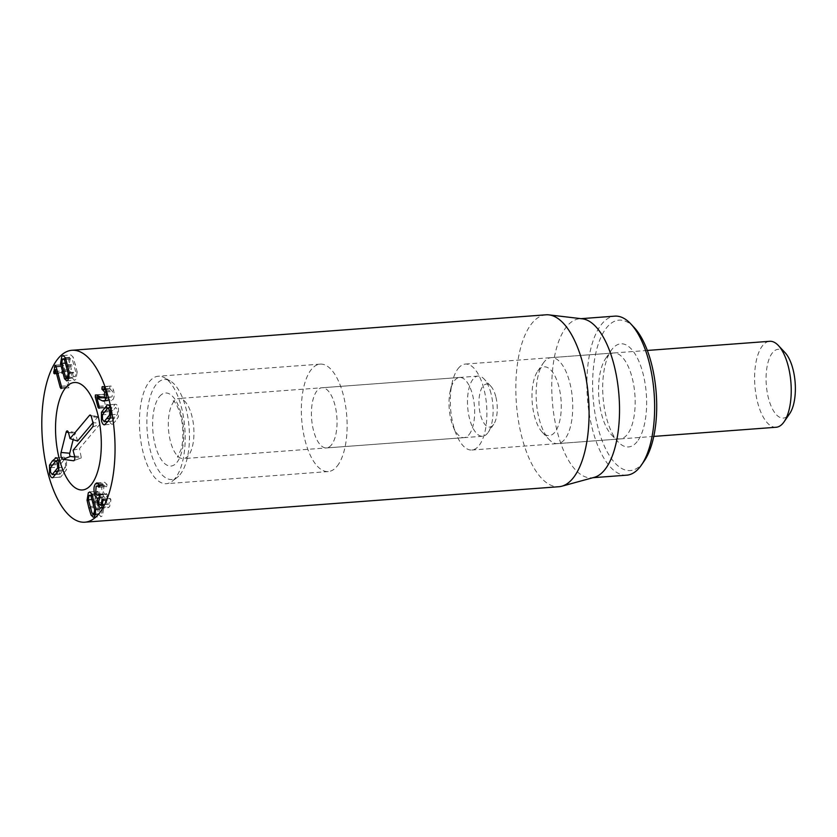 <?xml version="1.0" encoding="UTF-8"?>
<svg xmlns="http://www.w3.org/2000/svg" width="837" height="837" viewBox="0 0 837 837"><rect width="100%" height="100%" fill="white"/><g stroke="black" fill="none" stroke-linecap="round" stroke-linejoin="round"><path stroke-width="0.63" stroke-dasharray="4.18 3.14" d="M110.233 414.21L110.264 418.772L112.085 421.095L117.462 414.294L117.421 409.732L115.6 407.41L110.233 414.21L102.428 414.786M107.973 421.419L112.085 421.095L107.994 421.398M111.206 414.765L117.462 414.294M110.254 407.797L107.806 407.996M104.813 424.736L112.618 424.16L115.663 420.98L118.435 416.795L118.446 408.446C117.557 405.275 116.437 403.915 115.077 404.344L109.249 411.71L109.249 420.059C110.128 423.229 111.258 424.589 112.618 424.16L104.426 424.819M110.63 417.381L118.435 416.795M108.036 404.878L115.464 404.271L107.659 404.846M104.175 412.086L109.249 411.71M99.917 396.644L103.066 396.414L105.912 406.96L106.791 407.692L106.937 405.673L104.751 397.596L105.389 397.868M98.986 408.268L106.791 407.692L98.724 408.425M96.946 398.182L104.751 397.596M102.219 397.753L104.782 397.565M106.017 398.182L111.467 400.567L112.838 399.72C114.292 397.68 114.533 394.541 113.55 390.304C112.388 386.757 111.216 385.407 110.013 386.244L109.668 388.483L110.777 389.163L105.326 389.571M104.751 400.62L110.076 400.222M105.744 390.889L113.55 390.304M103.317 386.746L110.547 386.066L102.742 386.652M102.648 389.822L110.453 389.247L112.503 391.496L112.074 396.843L110.107 397.219L104.144 394.342L103.181 394.436L103.066 396.414M105.033 388.828L109.668 388.483L110.453 389.247M105.996 391.988L112.503 391.496M106.205 397.282L112.074 396.843M106.1 397.816L110.107 397.219L102.313 397.805M96.339 394.928L104.144 394.342L96.37 394.938M65.537 467.203L65.495 462.641L63.675 460.319L58.308 467.109L58.339 471.681L60.159 473.993L65.537 467.203L59.281 467.674M58.328 460.695L55.87 460.905M50.502 467.695L58.308 467.109M56.048 474.328L60.159 473.993L56.069 474.307M56.1 457.776L63.152 457.253L57.324 464.619L57.324 472.968C58.203 476.138 59.322 477.498 60.682 477.059L66.51 469.703L66.51 461.354C65.631 458.184 64.512 456.814 63.152 457.253L55.734 457.755M52.25 464.995L57.324 464.619M52.888 477.645L60.306 477.142L52.501 477.728M58.705 470.289L66.51 469.703M96.171 493.778L102.386 493.307C103.369 496.289 104.311 497.659 105.2 497.419L105.452 503.822L108.214 507.651L109.605 506.73L110.944 499.93L109.961 498.559L108.936 504.083L102.899 504.993M98.358 483.64L103.233 483.273C101.643 485.627 101.361 488.975 102.386 493.307M98.766 497.9L97.322 498.015M98.735 497.973L105.211 497.492M99.268 504.282L105.452 503.822M101.8 507.316L109.605 506.73M103.139 500.516L110.944 499.93M103.003 499.741L110.798 499.155L109.961 498.559L102.71 499.103M103.16 500.672L109.71 500.181M103.003 504.533L108.936 504.083C107.994 505.129 107.188 504.523 106.54 502.263L107.251 494.5L106.362 493.882L99.425 495.002M98.735 502.849L106.54 502.263M99.184 497.168L106.979 496.582M99.446 495.075L107.251 494.5L106.362 493.882L99.143 494.416M99.216 494.521L106.268 493.987C105.2 495.169 104.28 494.458 103.506 491.853L103.945 485.868L104.813 485.282L106.843 486.548L107.021 484.602L104.709 482.29L103.233 483.273M95.711 492.438L103.506 491.853M96.14 486.454L103.945 485.868M99.038 487.134L106.843 486.548L99.226 486.747M99.226 485.188L107.021 484.602M99.017 484.623L106.812 484.037M98.787 495.441L96.82 494.866L96.088 498.842L99.802 512.589L101.758 513.165L102.491 509.189L98.787 495.441L92.593 495.902M92.196 494.761L97.594 494.353L96.82 494.866M88.283 499.427L96.088 498.842M91.997 513.175L99.802 512.589M95.732 514.064L101.758 513.165M96.004 509.67L102.491 509.189M88.387 500.118L94.843 499.637L98.871 514.535L101.11 516.67L102.459 515.77L103.736 508.383L99.718 493.485L97.479 491.35L96.119 492.261L94.843 499.637M95.512 514.786L98.871 514.535M95.931 508.969L103.736 508.383M91.913 494.071L99.718 493.485M61.373 386.202L69.178 385.616L63.779 365.623L62.765 364.754L61.54 372.57L62.409 373.25L63.256 369.107L68.079 387.008L69.042 387.803L69.178 385.616M55.985 366.208L63.779 365.623M55.252 365.141L63.057 364.555L55.556 365.288M54.604 373.836L62.409 373.25L61.54 372.57L54.865 373.072M54.855 373.166L62.649 372.591M55.42 369.724L56.895 369.577M61.519 387.5L68.079 387.008M60.965 388.577L69.042 387.803L61.237 388.389M73.258 376.2L75.215 376.776L75.947 372.8L72.244 359.052L70.277 358.477L69.544 362.452L73.258 376.2L65.453 376.786M69.199 377.675L75.215 376.776M69.461 373.281L75.947 372.8M66.05 359.512L72.244 359.052M65.652 358.372L71.051 357.964L70.277 358.477M61.739 363.038L69.544 362.452M69.387 372.58L77.192 371.994L73.175 357.096L70.936 354.961L69.576 355.871L68.31 363.248L72.327 378.146L74.566 380.28L75.916 379.381L77.192 371.994M65.37 357.681L73.175 357.096M61.844 363.739L68.31 363.248M68.969 378.397L72.327 378.146M469.118 434.539A30.174 12.66 -94.3 0 0 473.69 400.243A30.174 12.66 -94.3 0 0 459.586 377.466A30.174 12.66 -94.3 0 0 454.554 380.563A30.174 12.66 -94.3 0 0 450.39 390.262A30.174 12.66 -94.3 0 0 453.089 426.347A30.174 12.66 -94.3 0 0 464.085 437.636A30.174 12.66 -94.3 0 0 469.118 434.539M331.515 444.824A30.174 12.66 85.7 0 1 326.482 447.931A30.174 12.66 85.7 0 1 311.615 418.782A30.174 12.66 85.7 0 1 321.983 387.761A30.174 12.66 85.7 0 1 336.087 410.538A30.174 12.66 85.7 0 1 331.515 444.824M606.459 357.399A43.105 18.079 -94.3 0 0 605.674 358.456A43.105 18.079 -94.3 0 0 598.832 397.303A43.105 18.079 -94.3 0 0 611.376 434.696A43.105 18.079 -94.3 0 0 620.071 438.933A43.105 18.079 -94.3 0 0 627.258 434.508A43.105 18.079 -94.3 0 0 633.797 385.512A43.105 18.079 -94.3 0 0 613.647 352.973A43.105 18.079 -94.3 0 0 606.459 357.399M637.145 441.633A51.716 21.699 85.7 0 1 618.083 441.852A51.716 21.699 85.7 0 1 603.027 396.989A51.716 21.699 85.7 0 1 611.24 350.379A51.716 21.699 85.7 0 1 642.408 371.293A51.716 21.699 85.7 0 1 637.145 441.633M458.195 368.489A43.105 18.079 85.7 0 1 465.382 364.064A43.105 18.079 85.7 0 1 486.621 405.694A43.105 18.079 85.7 0 1 471.806 450.024A43.105 18.079 85.7 0 1 456.092 433.89A43.105 18.079 85.7 0 1 452.242 382.352A43.105 18.079 85.7 0 1 458.195 368.489M634.247 327.57A75.424 31.639 -94.3 0 0 606.459 327.905A75.424 31.639 -94.3 0 0 598.779 430.469A75.424 31.639 -94.3 0 0 644.228 460.978M337.238 466.031A53.871 22.599 -94.3 0 0 345.399 404.794A53.871 22.599 -94.3 0 0 320.215 364.116A53.871 22.599 -94.3 0 0 301.697 419.525A53.871 22.599 -94.3 0 0 328.25 471.566A53.871 22.599 -94.3 0 0 337.238 466.031M626.704 475.175A79.735 33.449 85.7 0 1 589.426 414.974A79.735 33.449 85.7 0 1 601.521 324.337A79.735 33.449 85.7 0 1 614.808 316.145M594.291 477.331A79.735 33.449 85.7 0 1 591.592 477.801A79.735 33.449 85.7 0 1 552.294 400.787A79.735 33.449 85.7 0 1 579.696 318.771A79.735 33.449 85.7 0 1 582.437 318.834M546.027 314.806A86.201 36.158 -94.3 0 0 531.652 323.668A86.201 36.158 -94.3 0 0 518.584 421.649A86.201 36.158 -94.3 0 0 558.886 486.726M98.41 417.286L97.866 416.847L92.938 422.727L99.927 423.124L98.41 417.286L91.432 416.889M77.559 441.078L75.152 432.603L73.154 439.624M74.744 456.992L81.335 457.86L79.505 448.59L99.812 424.349L99.927 423.124M73.06 450.275L79.505 448.59M495.745 396.466A21.553 9.04 -94.3 0 0 490.838 386.213A21.553 9.04 -94.3 0 0 479.088 406.259A21.553 9.04 -94.3 0 0 493.694 424.328A21.553 9.04 -94.3 0 0 495.745 396.466M490.995 393.4A30.174 12.66 -94.3 0 0 484.131 379.046A30.174 12.66 -94.3 0 0 478.053 376.085A30.174 12.66 -94.3 0 0 467.684 407.106A30.174 12.66 -94.3 0 0 482.551 436.255A30.174 12.66 -94.3 0 0 488.128 432.415A30.174 12.66 -94.3 0 0 490.995 393.4M174.075 401.289A30.174 12.66 -94.3 0 0 173.929 401.457A30.174 12.66 -94.3 0 0 168.509 429.496A30.174 12.66 -94.3 0 0 178.04 456.406A30.174 12.66 -94.3 0 0 183.376 458.634A30.174 12.66 -94.3 0 0 191.83 415.78A30.174 12.66 -94.3 0 0 178.877 398.464A30.174 12.66 -94.3 0 0 174.075 401.289M179.903 474.82A50.147 21.03 -94.3 0 0 188.838 424.537A50.147 21.03 -94.3 0 0 170.152 380.908A50.147 21.03 -94.3 0 0 147.197 431.086A50.147 21.03 -94.3 0 0 177.371 477.289A50.147 21.03 -94.3 0 0 179.903 474.82M174.923 478.628A53.871 22.599 85.7 0 1 172.202 481.285A53.871 22.599 85.7 0 1 166.333 483.681A53.871 22.599 85.7 0 1 139.779 431.641A53.871 22.599 85.7 0 1 158.298 376.231A53.871 22.599 85.7 0 1 164.45 377.728A53.871 22.599 85.7 0 1 184.517 424.61A53.871 22.599 85.7 0 1 174.923 478.628M776.14 427.257A43.105 18.079 85.7 0 1 755.989 394.719A43.105 18.079 85.7 0 1 762.517 345.723A43.105 18.079 85.7 0 1 769.705 341.297M785.106 352.701A34.484 14.459 -94.3 0 0 772.405 352.848A34.484 14.459 -94.3 0 0 768.889 399.741A34.484 14.459 -94.3 0 0 789.668 413.687M544.029 362.076A43.105 18.079 -94.3 0 0 543.244 363.132A43.105 18.079 -94.3 0 0 536.402 401.969A43.105 18.079 -94.3 0 0 548.957 439.362A43.105 18.079 -94.3 0 0 557.651 443.6A43.105 18.079 -94.3 0 0 564.829 439.174A43.105 18.079 -94.3 0 0 571.368 390.188A43.105 18.079 -94.3 0 0 551.217 357.64A43.105 18.079 -94.3 0 0 544.029 362.076M538.306 370.362A34.484 14.459 85.7 0 1 561.114 401.038A34.484 14.459 85.7 0 1 542.24 432.195A34.484 14.459 85.7 0 1 532.206 402.283A34.484 14.459 85.7 0 1 537.678 371.209A34.484 14.459 85.7 0 1 538.306 370.362M110.139 418.416L114.878 418.061M105.012 411.009L112.817 410.423M107.868 421.566L115.663 420.98M110.202 407.65L112.032 407.514M99.247 407.462L105.912 406.96M99.132 406.259L106.937 405.673M105.033 400.306L112.838 399.72M103.61 386.893L109.793 386.432M53.076 463.928L60.881 463.342M58.203 471.336L62.942 470.98M58.287 460.57L60.097 460.434M55.933 474.474L63.727 473.899M99.258 497.073L107.063 496.487M89.998 506.49L97.803 505.914M94.476 502.608L100.785 502.137M90.354 507.818L96.663 507.348M94.121 501.279L101.926 500.693M56.173 366.941L62.21 366.48M55.137 371.45L61.488 370.979M67.933 366.198L74.242 365.727M63.445 370.09L71.25 369.504M67.577 364.869L75.372 364.283M63.811 371.408L70.109 370.937M90.877 415.581L97.866 416.847M68.519 432.76L75.508 433.147M68.425 432.405L74.807 432.991M74.095 460.549L81.252 457.87M74.577 456.123L81.555 456.51M92.551 427.027L99.812 424.349M159.595 396.414A36.64 15.369 85.7 0 1 183.701 432.645A36.64 15.369 85.7 0 1 161.196 459.492A36.64 15.369 85.7 0 1 159.595 396.414M103.673 401.153L111.467 400.567M102.522 389.854L110.317 389.268M95.753 394.792L103.558 394.206M100.409 508.237L108.214 507.651M102.438 498.957L110.233 498.381M98.86 494.259L106.655 493.673M99.31 485.69L104.813 485.282M98.808 487.28L106.613 486.695M96.914 482.865L104.709 482.29M93.305 517.256L101.11 516.67M89.674 491.936L97.479 491.35M54.342 373.993L62.147 373.407M63.131 355.547L70.936 354.961M66.761 380.866L74.566 380.28M459.586 377.466L321.983 387.761M464.085 437.636L326.482 447.931M611.376 434.696L618.083 441.852M605.674 358.456L611.24 350.379M471.806 450.024L620.071 438.933M465.382 364.064L613.647 352.973M453.089 426.347L456.092 433.89M450.39 390.262L452.242 382.352M320.215 364.116L158.298 376.231M328.25 471.566L166.333 483.681M591.592 477.801L592.952 477.697M579.696 318.771L581.056 318.667M98.065 416.763L90.208 415.047M75.152 432.603L67.295 430.898M81.335 457.86L73.823 460.727M490.838 386.213L484.131 379.046M493.694 424.328L488.128 432.415M478.053 376.085L178.877 398.464M482.551 436.255L183.376 458.634M178.04 456.406L178.773 456.95L177.371 457.054L181.137 449.323C182.675 443.652 183.209 436.768 182.717 428.69C181.462 411.082 174.818 401.258 173.709 401.289L173.165 400.923L174.567 400.818L173.929 401.457M170.152 380.908L164.45 377.728M177.371 477.289L172.202 481.285M647.336 350.452L551.217 357.64M653.77 436.412L557.651 443.6M542.24 432.195L548.957 439.362M537.678 371.209L543.244 363.132"/><path stroke-width="1.26" d="M107.973 421.419L104.112 421.712L109.657 414.88L109.616 410.318L107.806 407.996L102.428 414.786L102.47 419.358L104.28 421.681L107.994 421.398M109.657 414.88L111.206 414.765M110.254 407.797L107.806 407.996M104.813 424.736C103.453 425.175 102.334 423.815 101.444 420.645L101.455 412.296L107.272 404.93C108.632 404.491 109.752 405.861 110.641 409.031L110.63 417.381L107.868 421.566L104.426 424.819M101.455 412.296L104.175 412.086M95.261 397L95.376 395.022L96.339 394.928L102.313 397.805L104.269 397.429L104.698 392.082L101.863 389.069L102.208 386.83C103.411 385.983 104.583 387.343 105.744 390.889C106.728 395.127 106.487 398.266 105.033 400.306L103.673 401.153L102.271 400.808L96.946 398.182L99.132 406.259L98.986 408.268L98.107 407.546L95.261 397L99.917 396.644M96.977 398.15L102.219 397.753M105.389 397.868L106.017 398.182M102.271 400.808L104.751 400.62M102.742 386.652L103.317 386.746M105.326 389.571L102.648 389.822L101.863 389.069L105.033 388.828M104.698 392.082L105.996 391.988M104.269 397.429L106.205 397.282M102.313 397.805L106.1 397.816M56.048 474.328L52.187 474.61L57.732 467.789L57.69 463.217L55.87 460.905L50.502 467.695L50.544 472.267L52.354 474.579L56.069 474.307M57.732 467.789L59.281 467.674M58.328 460.695L55.87 460.905M55.734 457.755L55.347 457.839C56.707 457.4 57.826 458.77 58.716 461.93L58.705 470.289L52.888 477.645C51.528 478.084 50.398 476.713 49.519 473.554L49.529 465.194L52.292 461.02L56.1 457.776M49.529 465.194L52.25 464.995M94.581 493.893C93.556 489.561 93.838 486.213 95.428 483.859L96.914 482.865L99.226 485.188L99.038 487.134L97.008 485.868L96.14 486.454L95.711 492.438C96.475 495.044 97.395 495.755 98.473 494.573L99.446 495.075L98.735 502.849C99.383 505.109 100.189 505.715 101.131 504.669L102.156 499.145L103.003 499.741L101.8 507.316L100.409 508.237L97.647 504.397L97.395 498.005C96.506 498.245 95.564 496.864 94.581 493.893L96.171 493.778M95.428 483.859L98.358 483.64M97.322 498.015L98.766 497.9M97.406 498.067L98.735 497.973M97.647 504.397L99.268 504.282M102.71 499.103L103.003 499.741M101.905 500.767L103.16 500.672M102.899 504.993L100.356 505.182L103.003 504.533M99.143 494.416L98.557 494.468L99.446 495.075M99.425 495.002L97.594 495.148L99.216 494.521M99.038 487.134L98.264 486.81L99.226 486.747M94.686 509.775L90.982 496.017L89.015 495.452L88.283 499.427L91.997 513.175L93.953 513.74L94.686 509.775L96.004 509.67M92.196 494.761L89.015 495.452M90.982 496.017L92.593 495.902M95.732 514.064L93.189 514.253L93.953 513.74M87.048 500.223L88.314 492.847L89.674 491.936L91.913 494.071L95.931 508.969L94.654 516.345L93.305 517.256L91.066 515.121L88.858 507.933L87.048 500.223L88.387 500.118M91.066 515.121L95.512 514.786M61.237 388.389L60.274 387.583L55.451 369.692L54.604 373.836L53.735 373.156L54.96 365.34L55.985 366.208L61.373 386.202L60.965 388.577M54.604 373.836L53.735 373.156L54.865 373.072M55.451 369.692L56.895 369.577M60.274 387.583L61.519 387.5M68.142 373.386L64.439 359.628L62.472 359.063L61.739 363.038L65.453 376.786L67.41 377.361L68.142 373.386L69.461 373.281M69.199 377.675L66.646 377.864L67.41 377.361M64.439 359.628L66.05 359.512M65.652 358.372L62.472 359.063M64.522 378.732L60.505 363.833L61.771 356.457L63.131 355.547L65.37 357.681L69.387 372.58L68.111 379.967L66.761 380.866L64.522 378.732L68.969 378.397M60.505 363.833L61.844 363.739M57.627 359.125A86.201 36.158 85.7 0 1 71.992 350.274A86.201 36.158 85.7 0 1 114.481 433.535A86.201 36.158 85.7 0 1 84.861 522.194A86.201 36.158 85.7 0 1 44.56 457.107A86.201 36.158 85.7 0 1 57.627 359.125M91.432 484.424A53.871 22.599 85.7 0 1 82.444 489.959A53.871 22.599 85.7 0 1 55.891 437.918A53.871 22.599 85.7 0 1 74.409 382.509A53.871 22.599 85.7 0 1 99.593 423.187A53.871 22.599 85.7 0 1 91.432 484.424M641.445 465.027L644.228 460.978A75.424 31.639 -94.3 0 0 656.208 393.003A75.424 31.639 -94.3 0 0 634.247 327.57L630.899 323.992A79.735 33.449 85.7 0 1 654.115 393.16A79.735 33.449 85.7 0 1 641.445 465.027A79.735 33.449 85.7 0 1 640.002 466.983A79.735 33.449 85.7 0 1 626.704 475.175L592.952 477.697M581.056 318.667L614.808 316.145A79.735 33.449 85.7 0 1 630.899 323.992M548.978 314.879L582.437 318.834A79.735 33.449 85.7 0 1 617.476 382.143A79.735 33.449 85.7 0 1 604.889 469.609A79.735 33.449 85.7 0 1 594.291 477.331L561.805 486.224A86.201 36.158 -94.3 0 0 573.261 477.875A86.201 36.158 -94.3 0 0 586.863 383.315A86.201 36.158 -94.3 0 0 548.978 314.879A86.201 36.158 -94.3 0 0 546.027 314.806L71.992 350.274M84.861 522.194L558.886 486.726A86.201 36.158 -94.3 0 0 561.805 486.224M89.528 415.34A3.233 1.36 85.7 0 1 90.208 415.047A3.233 1.36 85.7 0 1 91.432 416.889L92.938 422.737L77.559 441.078L70.036 438.598L89.528 415.34L90.877 415.581M92.938 422.737A3.233 1.36 85.7 0 1 92.551 427.027L73.06 450.275L74.577 456.123A3.264 1.371 85.7 0 1 73.823 460.727A3.264 1.371 85.7 0 1 73.541 460.758L62.848 459.304A4.311 1.81 85.7 0 1 61.153 456.835A4.311 1.81 85.7 0 1 61.07 452.461L66.144 432.195A3.264 1.371 85.7 0 1 67.295 430.898A3.264 1.371 85.7 0 1 68.519 432.76L70.036 438.598M73.154 439.624L69.743 453.246A1.998 0.837 -94.3 0 0 69.774 455.276A1.998 0.837 -94.3 0 0 70.559 456.427L74.744 456.992M91.034 484.905A53.871 22.599 85.7 0 1 82.444 489.959A53.871 22.599 85.7 0 1 55.891 437.918A53.871 22.599 85.7 0 1 74.409 382.509A53.871 22.599 85.7 0 1 99.687 423.731A53.871 22.599 85.7 0 1 91.034 484.905M647.336 350.452L769.705 341.297A43.105 18.079 85.7 0 1 778.4 345.535A43.105 18.079 85.7 0 1 790.955 382.927A43.105 18.079 85.7 0 1 784.102 421.775A43.105 18.079 85.7 0 1 783.327 422.831A43.105 18.079 85.7 0 1 776.14 427.257L653.77 436.412M784.102 421.775L789.668 413.687A34.484 14.459 -94.3 0 0 795.15 382.614A34.484 14.459 -94.3 0 0 785.106 352.701L778.4 345.535M107.073 418.646L110.139 418.416M104.227 408.1L110.202 407.65M98.107 407.546L99.247 407.462M101.988 387.018L103.61 386.893M55.137 471.566L58.203 471.336M52.292 461.02L58.287 460.57M92.98 502.723L94.476 502.608M88.858 507.933L90.354 507.818M54.405 367.066L56.173 366.941M53.683 371.565L55.137 371.45M66.437 366.313L67.933 366.198M62.315 371.523L63.811 371.408M66.144 432.195L68.425 432.405M61.07 452.461L69.743 453.246M62.848 459.304L70.559 456.427M73.541 460.758L74.095 460.549M97.008 485.868L99.31 485.69"/></g></svg>
